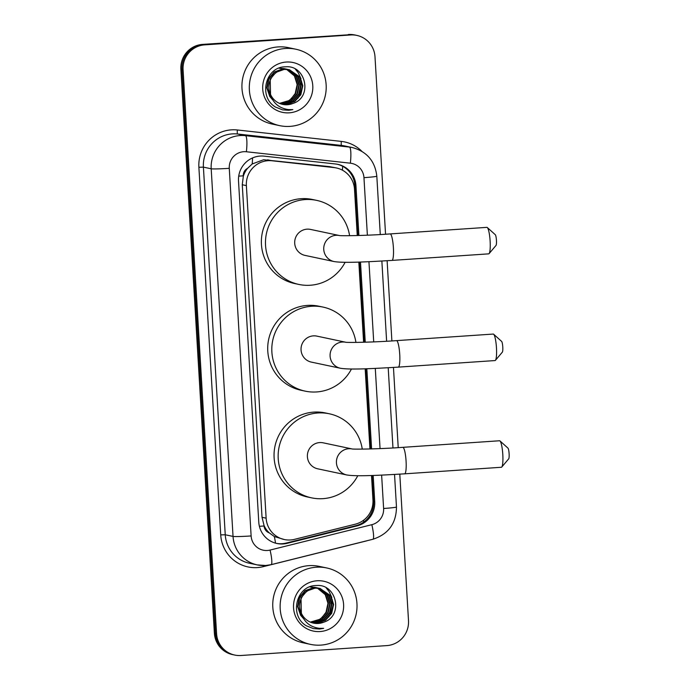 <?xml version="1.0" encoding="UTF-8"?>
<svg xmlns="http://www.w3.org/2000/svg" width="690" height="690" viewBox="0 0 690 690"><rect width="100%" height="100%" fill="white"/><g stroke="black" fill="none" stroke-linecap="round" stroke-linejoin="round"><path stroke-width="1.03" d="M357.256 235.557L354.513 189.302A23.434 23.055 102 0 0 336.341 167.946L329.673 166.644L263.606 159.744L252.204 163.953L247.555 168.351A7.814 7.685 102 0 0 243.294 175.838A23.434 1.13 176.6 0 1 238.723 176.131M336.341 167.946A23.434 23.055 102 0 0 334.115 167.584L272.041 160.77A23.434 23.055 102 0 0 246.382 185.61L266.133 518.164A23.434 23.055 102 0 0 294.535 539.339L355.298 524.184A23.434 23.055 102 0 0 372.962 499.888L371.513 475.488M269.204 532.844A23.434 23.055 -78 0 1 264.072 525.582L264.098 525.996A7.814 7.685 102 0 0 269.204 532.844L274.344 536.553L284.315 539.528M243.294 175.838L243.32 176.252A23.434 23.055 -78 0 1 247.555 168.351M243.32 176.252L242.268 184.739L262.028 517.293L264.072 525.582M369.944 448.966L365.174 368.788M363.604 342.257L358.835 262.079M358.912 235.506L355.954 185.714A23.434 23.055 102 0 0 335.556 163.987L264.175 156.147A23.434 23.055 102 0 0 238.516 180.996L258.776 522.132A23.434 23.055 102 0 0 287.178 543.315L357.058 525.884A23.434 23.055 102 0 0 374.722 501.578L373.169 475.436M399.795 474.151L408.506 620.672A23.434 23.055 -78 0 1 386.857 645.599L240.991 655.5A23.434 23.055 -78 0 1 216.574 633.696L183.074 69.794A23.434 23.055 -78 0 1 204.714 44.859L350.58 34.966A23.434 23.055 -78 0 1 374.998 56.77L385.546 234.221M387.116 260.734L391.886 340.929M393.455 367.442L398.225 447.638M234.747 655.06L232.565 654.594A23.434 23.055 -78 0 1 214.392 633.23L180.883 69.328A23.434 23.055 -78 0 1 202.532 44.401L349.485 34.733A23.434 23.055 -78 0 1 355.73 35.173A23.434 23.055 -78 0 0 349.485 34.733L203.619 44.634L350.58 34.966M180.883 69.328L181.979 69.561A23.434 23.055 -78 0 1 203.619 44.634A23.434 23.055 -78 0 0 181.979 69.561L215.478 633.463L181.979 69.561L183.074 69.794M233.66 654.827A23.434 23.055 -78 0 1 215.478 633.463A23.434 23.055 -78 0 0 233.66 654.827M371.591 448.914L366.83 368.736M365.252 342.214L360.49 262.028M372.091 475.47L373.626 501.345A23.434 23.055 -78 0 1 355.962 525.651L286.083 543.082A23.434 23.055 -78 0 1 276.405 543.375M337.229 164.237A23.434 23.055 -78 0 1 354.858 185.481L357.834 235.54M359.412 262.062L364.173 342.24M365.752 368.771L370.513 448.949M348.398 34.5A23.434 23.055 -78 0 1 354.643 34.94L356.825 35.406M290.067 126.374A39.054 38.424 -78 0 1 279.666 125.64A39.054 38.424 -78 0 1 249.409 84.723A39.054 38.424 -78 0 1 285.444 48.481A39.054 38.424 -78 0 1 295.855 49.223A39.054 38.424 -78 0 1 326.103 90.131A39.054 38.424 -78 0 1 290.067 126.374M279.666 125.64L272.283 124.079A39.054 38.424 -78 0 1 242.035 83.162A39.054 38.424 -78 0 1 278.061 46.92A39.054 38.424 -78 0 1 288.472 47.653L295.855 49.223M281.796 104.181L285.617 104.354L294.294 101.439L300.409 94.599L302.358 85.672L299.65 77.056L289.239 69.699M282.012 104.242L286.048 104.449L294.734 101.534L300.84 94.685L302.789 85.758L300.09 77.151L289.455 69.742L284.392 69.336L276 72.312L270.178 79.221L270.575 95.315M289.455 69.742L284.823 69.431C273.809 69.897 265.547 82.679 270.126 93.461A17.655 17.371 -78 0 0 292.802 103.491C313.096 97.359 305.825 64.774 285.677 66.818C265.357 66.352 258 97.074 275.569 107.088L282.555 109.865L288.696 110.296L292.836 109.624L288.541 109.615C278.846 108.235 272.705 102.853 270.126 93.461M280.951 103.931L283.883 103.992L292.56 101.076L298.675 94.228L300.616 85.301L297.916 76.685L288.368 69.552M288.153 69.492L287.506 69.328M288.368 69.526L282.659 68.965L274.266 71.941L268.445 78.85L266.788 87.837L269.781 96.514L272.645 99.834M281.166 104L284.315 104.078L292.991 101.163L299.106 94.323L301.056 85.396L298.347 76.78L288.584 69.587M287.721 69.38L283.09 69.06L274.698 72.036L268.876 78.945L267.22 87.932L270.213 96.609L272.196 99.067M280.114 103.638L282.15 103.621L290.826 100.706L296.942 93.866L298.882 84.93L296.183 76.323L287.48 69.448M287.264 69.38L286.626 69.181M286.419 69.121L285.772 68.965M286.635 69.155L280.925 68.603M280.321 103.716L282.581 103.716L291.258 100.8L297.373 93.952L299.313 85.025L296.614 76.409L287.704 69.466M287.488 69.405L286.85 69.216M285.988 69.009L281.356 68.69M286.583 69.397L294.449 75.952L297.149 84.568L295.199 93.495L291.508 98.429A17.655 17.371 -78 0 1 279.39 103.336M286.376 69.311L285.746 69.078M285.531 69.009L284.892 68.819M284.677 68.758L284.038 68.595M284.901 68.793L279.183 68.232M279.493 103.379L289.524 100.43L295.639 93.59L297.58 84.654L294.88 76.047L286.807 69.405M286.6 69.319L285.971 69.104M285.755 69.035L285.117 68.845M284.254 68.638L279.623 68.327M282.65 104.397L287.351 104.725L292.802 103.491M286.247 62.04A25.47 25.056 -78 0 1 312.786 85.733A25.47 25.056 -78 0 1 289.265 112.824A25.47 25.056 -78 0 1 262.726 89.131A25.47 25.056 -78 0 1 286.247 62.04M297.864 98.342L299.391 95.746L301.547 81.11M301.004 78.772L298.313 72.847L295.423 69.233M282.538 109.857L288.644 110.288L292.836 109.624M487.312 227.536L495.282 234.704A5.468 0.94 86.1 0 1 496.438 240.284A5.468 0.94 86.1 0 1 496.007 245.442L489.089 253.627A13.283 2.286 -93.9 0 0 490.124 241.095A13.283 2.286 -93.9 0 0 487.312 227.536A13.283 2.286 -93.9 0 0 486.899 227.355L390.169 233.919A13.283 2.286 86.1 0 1 393.395 247.658A13.283 2.286 86.1 0 1 391.972 260.415L488.701 253.851A13.283 2.286 -93.9 0 0 489.089 253.627M339.333 235.514L310.509 229.416A13.283 13.067 102 0 0 294.725 241.483A13.283 13.067 102 0 0 305.006 255.395L334.055 261.553C343.749 263.183 366.312 261.933 391.972 260.415M345.121 262.286A42.961 42.271 -78 0 1 310.302 285.246A42.961 42.271 -78 0 1 298.856 284.435A42.961 42.271 -78 0 1 265.581 239.43A42.961 42.271 -78 0 1 305.213 199.565A42.961 42.271 -78 0 1 316.658 200.376A42.961 42.271 -78 0 1 349.589 235.713M298.856 284.435L294.759 283.564A42.961 42.271 -78 0 1 261.484 238.559A42.961 42.271 -78 0 1 301.116 198.694A42.961 42.271 -78 0 1 312.561 199.505L316.658 200.376M493.652 334.236L501.621 341.403A5.468 0.94 86.1 0 1 502.777 346.992A5.468 0.94 86.1 0 1 502.346 352.15L495.429 360.327A13.283 2.286 -93.9 0 0 496.464 347.803A13.283 2.286 -93.9 0 0 493.652 334.236A13.283 2.286 -93.9 0 0 493.238 334.064L396.509 340.627A13.283 2.286 86.1 0 1 399.734 354.367A13.283 2.286 86.1 0 1 398.311 367.123L495.041 360.56A13.283 2.286 -93.9 0 0 495.429 360.327M345.673 342.223L316.848 336.116A13.283 13.067 102 0 0 301.064 348.191A13.283 13.067 102 0 0 311.345 362.103L340.394 368.253C350.089 369.892 372.652 368.641 398.311 367.123M351.46 368.986A42.961 42.271 -78 0 1 316.641 391.946A42.961 42.271 -78 0 1 305.196 391.144A42.961 42.271 -78 0 1 271.92 346.139A42.961 42.271 -78 0 1 311.552 306.274A42.961 42.271 -78 0 1 322.998 307.076A42.961 42.271 -78 0 1 355.928 342.421M305.196 391.144L301.099 390.273A42.961 42.271 -78 0 1 267.824 345.267A42.961 42.271 -78 0 1 307.455 305.403A42.961 42.271 -78 0 1 318.901 306.213L322.998 307.076M499.991 440.945L507.961 448.112A5.468 0.94 86.1 0 1 509.117 453.701A5.468 0.94 86.1 0 1 508.685 458.859L501.768 467.035A13.283 2.286 -93.9 0 0 502.803 454.512A13.283 2.286 -93.9 0 0 499.991 440.945A13.283 2.286 -93.9 0 0 499.577 440.763L402.848 447.336A13.283 2.286 86.1 0 1 406.074 461.075A13.283 2.286 86.1 0 1 404.651 473.832L501.38 467.268A13.283 2.286 -93.9 0 0 501.768 467.035M352.012 448.931L323.187 442.825A13.283 13.067 102 0 0 307.404 454.9A13.283 13.067 102 0 0 317.685 468.803L346.734 474.962C356.428 476.592 378.991 475.35 404.651 473.832M357.8 475.695A42.961 42.271 -78 0 1 322.98 498.654A42.961 42.271 -78 0 1 311.535 497.844A42.961 42.271 -78 0 1 278.26 452.838A42.961 42.271 -78 0 1 317.892 412.982A42.961 42.271 -78 0 1 329.337 413.784A42.961 42.271 -78 0 1 362.267 449.121M311.535 497.844L307.438 496.981A42.961 42.271 -78 0 1 274.163 451.976A42.961 42.271 -78 0 1 313.795 412.111A42.961 42.271 -78 0 1 325.24 412.913L329.337 413.784M320.893 645.107A39.054 38.424 -78 0 1 310.483 644.374A39.054 38.424 -78 0 1 280.235 603.457A39.054 38.424 -78 0 1 316.262 567.215A39.054 38.424 -78 0 1 326.672 567.948A39.054 38.424 -78 0 1 356.92 608.865A39.054 38.424 -78 0 1 320.893 645.107M310.483 644.374L303.1 642.804A39.054 38.424 -78 0 1 272.852 601.896A39.054 38.424 -78 0 1 308.887 565.653A39.054 38.424 -78 0 1 319.289 566.386L326.672 567.948M312.613 622.915L316.434 623.087L325.111 620.172L331.226 613.324L333.175 604.397L330.467 595.789L320.057 588.432M312.829 622.975L316.865 623.182L325.551 620.267L331.657 613.419L333.606 604.492L330.907 595.875L319.841 588.38L315.209 588.07L306.817 591.045L300.995 597.945L301.392 614.048M320.272 588.475L315.64 588.156C304.626 588.63 296.364 601.404 300.944 612.194A17.655 17.371 -78 0 0 323.619 622.225C343.913 616.092 336.642 583.507 316.494 585.543C296.174 585.086 288.817 615.808 306.386 625.813L313.381 628.59L319.513 629.03L323.653 628.349L319.358 628.349C309.663 626.968 303.531 621.587 300.944 612.194M311.768 622.665L314.7 622.716L323.377 619.801L329.492 612.962L331.442 604.035L328.733 595.418L319.185 588.285L313.907 587.794L305.515 590.769L299.693 597.669L298.037 606.665L301.03 615.333L303.014 617.8M318.97 588.225L318.323 588.061M318.538 588.104L313.476 587.699L305.084 590.675L299.262 597.583L297.606 606.57L300.599 615.247L303.462 618.559M311.984 622.734L315.132 622.811L323.808 619.896L329.923 613.056L331.873 604.121L329.165 595.513L319.401 588.311M310.931 622.363L312.967 622.354L321.644 619.439L327.759 612.591L329.699 603.664L327 595.047L318.297 588.182M318.09 588.104L317.452 587.914M317.236 587.854L316.589 587.699M317.452 587.889L311.742 587.328M311.147 622.44L313.398 622.44L322.075 619.525L328.19 612.686L330.139 603.759L327.431 595.142L318.521 588.199M318.306 588.13L317.667 587.949M316.805 587.742L312.173 587.423M317.4 588.122L325.266 594.685L327.966 603.293L326.016 612.228L322.325 617.153A17.655 17.371 -78 0 1 310.207 622.07M317.193 588.044L316.563 587.811M316.348 587.742L310.44 587.052M315.502 587.483L314.856 587.328M315.071 587.371L310.008 586.966M310.31 622.113L320.341 619.163L326.456 612.315L328.397 603.388L325.697 594.771L317.624 588.13M317.417 588.053L316.788 587.828M316.572 587.768L315.934 587.578M313.476 623.122L318.168 623.458L323.619 622.225M317.064 580.773A25.47 25.056 -78 0 1 343.603 604.466A25.47 25.056 -78 0 1 320.082 631.548A25.47 25.056 -78 0 1 293.552 607.856A25.47 25.056 -78 0 1 317.064 580.773M328.682 617.067L330.208 614.48L332.364 599.834M331.821 597.497L329.13 591.58L326.241 587.958M313.355 628.59L319.461 629.013L323.653 628.349M267.599 159.821L272.041 160.77M275.534 543.151A23.434 3.778 -104 0 0 274.344 536.553M354.755 184.23A23.434 1.13 176.6 0 1 353.677 184.316M342.464 170.197A23.434 4.166 -83.7 0 0 342.611 166.264M373.67 502.518A23.434 1.13 176.6 0 1 372.971 502.579M252.204 163.953A23.434 4.166 -83.7 0 0 252.566 157.915M363.768 522.054A23.434 3.778 -104 0 0 363.509 520.295M264.098 525.996A23.434 1.13 176.6 0 1 259.397 526.289M242.268 184.739L246.382 185.61M329.673 166.644L334.115 167.584M262.028 517.293L266.133 518.164M367.373 235.187L363.958 177.658A15.62 15.37 102 0 0 350.356 163.185L246.39 151.757A15.62 15.37 102 0 0 229.278 168.326L251.126 535.949A15.62 15.37 102 0 0 270.057 550.068L371.832 524.685A15.62 15.37 102 0 0 383.614 508.487L381.63 475.117M251.126 535.949A15.62 0.75 -3.4 0 1 233.039 536.415L211.192 168.783A31.248 30.74 -78 0 1 240.051 135.55A31.248 30.74 -78 0 1 245.416 135.663L237.627 134.007A31.248 30.74 102 0 0 232.263 133.895A31.248 30.74 102 0 0 203.403 167.135L225.242 534.767A31.248 30.74 102 0 0 249.478 563.247L257.267 564.903A31.248 30.74 -78 0 1 233.039 536.415L225.242 534.767L220.722 534.879L198.884 167.256L203.403 167.135L211.192 168.783A15.62 0.75 -3.4 0 0 229.278 168.326M265.598 565.49A31.248 30.74 -78 0 1 257.267 564.903L265.728 565.498L271.101 564.653A15.62 2.518 -104 0 0 270.057 550.068M198.884 167.256A35.156 34.586 -78 0 1 231.348 129.858A35.156 34.586 -78 0 1 237.377 129.987L341.343 141.407A35.156 34.586 -78 0 1 361.845 151.3M366.968 540.744A35.156 34.586 -78 0 1 365.105 541.262L263.321 566.645A35.156 34.586 -78 0 1 220.722 534.879M204.714 44.859L202.532 44.401M216.574 633.696L214.392 633.23M246.39 151.757A15.62 2.777 -83.7 0 0 245.416 135.663L349.382 147.082L341.593 145.435L237.627 134.007A3.907 0.699 96.3 0 1 237.377 129.987M350.356 163.185A15.62 2.777 -83.7 0 0 349.382 147.082A31.248 30.74 -78 0 1 352.349 147.557L344.56 145.909A31.248 30.74 102 0 0 341.593 145.435A3.907 0.699 96.3 0 1 341.343 141.407M380.052 448.604L375.291 368.408M373.713 341.895L368.952 261.708M263.321 566.645A3.907 0.63 76 0 1 263.097 565.559M271.101 564.653L372.885 539.269A15.62 2.518 -104 0 0 371.832 524.685M383.614 508.487A15.62 0.75 -3.4 0 0 396.474 506.977L394.542 474.461M363.958 177.658A15.62 0.75 -3.4 0 0 376.818 176.157C375.041 161.106 366.882 151.576 352.349 147.557M354.858 185.481L355.954 185.714M373.626 501.345L374.722 501.578M355.962 525.651L357.058 525.884M286.083 543.082L287.178 543.315M339.308 235.514A13.283 13.067 102 0 0 323.757 249.444A13.283 13.067 102 0 0 334.055 261.553M345.647 342.223A13.283 13.067 102 0 0 330.096 356.152A13.283 13.067 102 0 0 340.394 368.253M351.986 448.931A13.283 13.067 102 0 0 336.435 462.852A13.283 13.067 102 0 0 346.734 474.962M372.885 539.269C388.436 534.172 396.302 523.408 396.474 506.977M392.964 447.948L388.203 367.753M386.624 341.248L381.863 261.053M380.285 234.54L376.818 176.157M390.169 233.919C367.27 235.635 340.067 236.032 339.238 235.506L339.558 235.566M396.509 340.627C373.609 342.344 346.406 342.74 345.578 342.214L345.897 342.274M402.848 447.336C379.949 449.043 352.745 449.44 351.917 448.923L352.236 448.974"/></g></svg>
